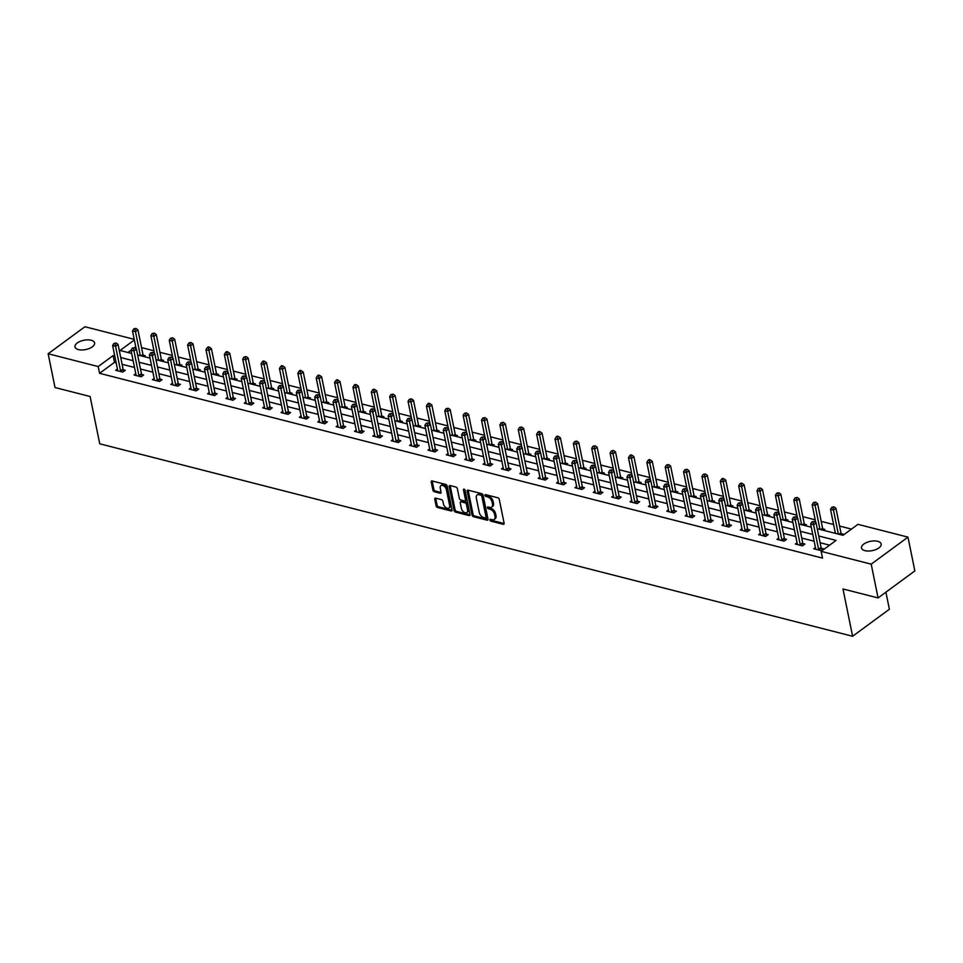 <?xml version="1.0" encoding="UTF-8"?>
<svg xmlns="http://www.w3.org/2000/svg" width="963" height="963" viewBox="0 0 963 963"><rect width="100%" height="100%" fill="white"/><g stroke="black" fill="none" stroke-linecap="round" stroke-linejoin="round"><path stroke-width="1.44" d="M489.962 520.02A1.071 0.662 -126.3 0 0 490.961 521.164L503.24 524.305A1.541 0.951 -126.3 0 0 504.118 523.27L499.267 499.4A1.541 0.951 -126.3 0 0 497.835 497.775L485.557 494.633A1.071 0.662 -126.3 0 0 485.942 496.487L487.531 496.896A4.911 3.021 -126.3 0 1 492.093 502.084L492.49 504.082A4.911 3.021 -126.3 0 1 491.708 507.092A4.911 3.021 -126.3 0 1 489.661 507.381L488.072 506.971A1.071 0.662 -126.3 0 0 488.446 508.825L490.035 509.234A4.911 3.021 -126.3 0 1 494.597 514.423L495.006 516.409A4.911 3.021 -126.3 0 1 494.212 519.43A4.911 3.021 -126.3 0 1 492.165 519.707L490.576 519.31A1.071 0.662 -126.3 0 0 489.962 520.02M490.986 519.406A1.071 0.662 -126.3 0 0 491.949 520.429L504.155 523.547M485.966 494.741A1.071 0.662 -126.3 0 0 486.929 495.764L488.518 496.162L487.531 496.896M488.47 507.068A1.071 0.662 -126.3 0 0 489.445 508.091L491.034 508.5L490.035 509.234M91.148 340.24A10.015 4.743 168.5 0 1 94.603 342.912A10.015 4.743 168.5 0 1 89.366 348.462A10.015 4.743 168.5 0 1 78.424 349.581A10.015 4.743 168.5 0 1 74.97 346.909A10.015 4.743 168.5 0 1 80.206 341.359A10.015 4.743 168.5 0 1 91.148 340.24M877.702 541.314A10.015 4.743 168.5 0 1 881.157 543.987A10.015 4.743 168.5 0 1 875.921 549.536A10.015 4.743 168.5 0 1 864.979 550.655A10.015 4.743 168.5 0 1 861.524 547.983A10.015 4.743 168.5 0 1 866.76 542.434A10.015 4.743 168.5 0 1 877.702 541.314M435.625 498.148A1.541 0.951 -126.3 0 0 434.746 499.183L436.107 505.876A1.541 0.951 -126.3 0 0 437.527 507.501L451.166 510.992A1.541 0.951 -126.3 0 0 452.056 509.957L447.193 486.086A1.541 0.951 -126.3 0 0 445.773 484.461L432.134 480.97A1.541 0.951 -126.3 0 0 431.243 482.006L432.893 490.095A1.541 0.951 -126.3 0 0 434.325 491.72L440.163 493.212A1.541 0.951 -126.3 0 0 441.042 492.177L440.223 488.169A4.105 2.528 -126.3 0 1 440.885 485.653A4.105 2.528 -126.3 0 1 444.051 486.134A4.105 2.528 -126.3 0 1 446.411 489.746L449.613 505.467A4.105 2.528 -126.3 0 1 448.951 507.983A4.105 2.528 -126.3 0 1 445.785 507.501A4.105 2.528 -126.3 0 1 443.425 503.89L442.896 501.266A1.541 0.951 -126.3 0 0 441.463 499.641L435.625 498.148M817.25 528.711L843.022 535.296L857.937 524.341L907.977 537.137L914.85 570.915L878.075 597.939L842.986 588.971L852.604 636.266L99.731 443.799L90.113 396.503L55.023 387.535L48.15 353.758L84.925 326.734L134.23 339.337M878.075 597.939L871.202 564.162L821.162 551.366L836.065 540.412L818.731 535.982M116.15 362.774L114.477 362.353L99.562 373.307L822.534 558.119L821.162 551.366M99.562 373.307L98.19 366.554L48.15 353.758M472.051 515.073A1.541 0.951 -126.3 0 0 473.471 516.698L487.109 520.176A1.541 0.951 -126.3 0 0 488 519.153L483.137 495.271A1.541 0.951 -126.3 0 0 481.717 493.646L468.078 490.167A1.541 0.951 -126.3 0 0 467.187 491.19L472.051 515.073L473.05 514.338A1.541 0.951 -126.3 0 0 474.47 515.963L488.036 519.43M469.137 515.578L455.499 512.099A1.541 0.951 -126.3 0 1 454.079 510.474L449.215 486.604A1.541 0.951 -126.3 0 1 450.106 485.569L455.944 487.061A1.541 0.951 -126.3 0 1 457.365 488.686L459.339 498.365A1.541 0.951 -126.3 0 0 460.759 499.99L464.635 500.977A1.541 0.951 -126.3 0 0 465.526 499.953L463.468 489.866A1.071 0.662 -126.3 0 1 465.093 490.275L470.028 514.555A1.541 0.951 -126.3 0 1 469.137 515.578L470.052 514.916M852.604 636.266L889.379 609.242L885.912 592.185M829.6 545.166L820.103 542.735M814.144 541.218L801.734 538.04M795.775 536.523L783.364 533.346M777.418 531.829L764.995 528.651M759.049 527.122L746.638 523.956M740.679 522.428L728.269 519.262M722.31 517.733L709.9 514.567M703.941 513.038L691.53 509.872M685.572 508.344L673.161 505.166M667.203 503.649L654.792 500.471M648.833 498.954L636.423 495.776M630.464 494.26L618.053 491.082M612.095 489.565L599.684 486.387M593.726 484.871L581.315 481.693M575.356 480.176L562.946 476.998M556.987 475.469L544.577 472.303M538.618 470.775L526.207 467.609M520.249 466.08L507.838 462.914M501.879 461.385L489.469 458.219M483.51 456.691L471.1 453.513M465.153 451.996L452.73 448.818M446.784 447.301L434.361 444.124M428.415 442.607L416.004 439.429M410.045 437.912L397.635 434.734M391.676 433.218L379.266 430.04M373.307 428.523L360.896 425.345M354.938 423.816L342.527 420.65M336.569 419.122L324.158 415.956M318.199 414.427L305.789 411.261M299.83 409.732L287.419 406.567M281.461 405.038L269.05 401.86M263.092 400.343L250.681 397.165M244.722 395.649L232.312 392.471M226.353 390.954L213.942 387.776M207.984 386.259L195.573 383.081M189.615 381.565L177.204 378.387M171.245 376.87L158.835 373.692M152.876 372.163L140.466 368.998M134.519 367.469L122.096 364.303M815.42 547.49L813.723 548.741L820.789 550.547L823.281 548.717L821.367 548.224M797.063 542.795L795.354 544.035L802.42 545.84L804.912 544.023L802.998 543.529M778.694 538.1L776.985 539.34L784.051 541.146L786.542 539.328L784.628 538.835M760.325 533.406L758.615 534.646L765.681 536.451L768.173 534.634L766.259 534.14M741.955 528.699L740.258 529.951L747.312 531.757L749.804 529.939L747.89 529.445M723.586 524.004L721.889 525.256L728.943 527.062L731.435 525.232L729.533 524.751M705.217 519.31L703.52 520.562L710.586 522.367L713.065 520.538L711.163 520.056M686.848 514.615L685.15 515.867L692.216 517.673L694.696 515.843L692.794 515.361M668.478 509.921L666.781 511.172L673.847 512.978L676.327 511.148L674.425 510.667M650.109 505.226L648.412 506.478L655.478 508.283L657.958 506.454L656.056 505.972M631.74 500.531L630.043 501.783L637.109 503.589L639.588 501.759L637.687 501.266M613.371 495.837L611.674 497.089L618.74 498.894L621.219 497.064L619.317 496.571M595.002 491.142L593.304 492.382L600.37 494.188L602.85 492.37L600.948 491.876M576.632 486.447L574.935 487.687L582.001 489.493L584.481 487.675L582.579 487.182M558.263 481.753L556.566 482.993L563.632 484.798L566.112 482.981L564.21 482.487M539.894 477.046L538.197 478.298L545.263 480.104L547.742 478.286L545.84 477.792M521.525 472.351L519.827 473.603L526.893 475.409L529.385 473.579L527.471 473.098M503.155 467.657L501.458 468.909L508.524 470.714L511.016 468.885L509.102 468.403M484.786 462.962L483.089 464.214L490.155 466.02L492.647 464.19L490.733 463.709M466.429 458.268L464.72 459.52L471.786 461.325L474.278 459.495L472.364 459.014M448.06 453.573L446.351 454.825L453.417 456.631L455.908 454.801L453.994 454.319M429.691 448.878L427.981 450.13L435.047 451.936L437.539 450.106L435.625 449.613M411.321 444.184L409.624 445.436L416.678 447.241L419.17 445.412L417.268 444.918M392.952 439.489L391.255 440.729L398.309 442.535L400.801 440.717L398.899 440.223M374.583 434.795L372.886 436.034L379.952 437.84L382.431 436.022L380.529 435.529M356.214 430.1L354.516 431.34L361.582 433.145L364.062 431.328L362.16 430.834M337.844 425.393L336.147 426.645L343.213 428.451L345.693 426.633L343.791 426.14M319.475 420.699L317.778 421.95L324.844 423.756L327.324 421.926L325.422 421.445M301.106 416.004L299.409 417.256L306.475 419.061L308.954 417.232L307.053 416.75M282.737 411.309L281.04 412.561L288.106 414.367L290.585 412.537L288.683 412.056M264.368 406.615L262.67 407.867L269.736 409.672L272.216 407.843L270.314 407.361M245.998 401.92L244.301 403.172L251.367 404.978L253.847 403.148L251.945 402.666M227.629 397.225L225.932 398.477L232.998 400.283L235.478 398.453L233.576 397.96M209.26 392.531L207.563 393.783L214.629 395.588L217.108 393.759L215.206 393.265M190.891 387.836L189.193 389.076L196.259 390.882L198.751 389.064L196.837 388.571M172.521 383.142L170.824 384.381L177.89 386.187L180.382 384.369L178.468 383.876M154.152 378.435L152.455 379.687L159.521 381.492L162.013 379.675L160.099 379.181M135.795 373.74L134.086 374.992L141.152 376.798L143.643 374.968L141.73 374.487M117.426 369.046L115.716 370.298L122.783 372.103L125.274 370.274L123.36 369.792M851.473 529.096L839.567 526.051M833.609 524.534L821.198 521.356M815.24 519.839L802.829 516.662M796.87 515.145L784.46 511.967M778.501 510.438L766.091 507.272M760.132 505.744L747.721 502.578M741.763 501.049L729.352 497.883M723.394 496.354L710.983 493.188M705.024 491.66L692.614 488.494M686.655 486.965L674.244 483.787M668.286 482.27L655.875 479.093M649.917 477.576L637.506 474.398M631.547 472.881L619.137 469.703M613.178 468.187L600.768 465.009M594.809 463.492L582.398 460.314M576.452 458.785L564.029 455.619M558.083 454.091L545.66 450.925M539.713 449.396L527.303 446.23M521.344 444.701L508.933 441.536M502.975 440.007L490.564 436.829M484.606 435.312L472.195 432.134M466.236 430.617L453.826 427.44M447.867 425.923L435.457 422.745M429.498 421.228L417.087 418.05M411.129 416.534L398.718 413.356M392.76 411.839L380.349 408.661M374.39 407.132L361.98 403.966M356.021 402.438L343.61 399.272M337.652 397.743L325.241 394.577M319.283 393.048L306.872 389.883M300.913 388.354L288.503 385.176M282.544 383.659L270.134 380.481M264.175 378.965L251.764 375.787M245.818 374.27L233.395 371.092M227.449 369.575L215.026 366.397M209.079 364.881L196.669 361.703M190.71 360.186L178.299 357.008M172.341 355.479L159.93 352.314M153.972 350.785L141.561 347.619M135.735 346.728L134.411 347.703M131.028 350.183L127.898 352.482M841.915 535.019L843.155 534.104L841.253 533.622M823.546 530.324L824.785 529.409L822.884 528.928M797.22 497.462L795.053 497.895L797.22 497.462L799.206 498.894L804.213 523.487A1.565 0.963 53.7 0 0 804.406 524.016L805.212 525.605L806.416 524.715L804.514 524.233M778.85 492.767L776.684 493.188L778.85 492.767L780.837 494.2L785.844 518.792A1.565 0.963 53.7 0 0 786.037 519.322L786.843 520.911L788.047 520.02L786.145 519.539M760.493 488.072L758.314 488.494L760.493 488.072L762.467 489.505L767.475 514.098A1.565 0.963 53.7 0 0 767.667 514.627L768.474 516.216L769.678 515.325L767.776 514.844M750.081 511.534L751.309 510.631L749.407 510.149M731.711 506.839L732.939 505.936L731.037 505.443M705.385 473.977L703.207 474.41L705.385 473.977L707.372 475.421L712.367 500.014A1.565 0.963 53.7 0 0 712.56 500.531L713.366 502.12L714.57 501.242L712.668 500.748M687.016 469.282L684.837 469.715L687.016 469.282L689.002 470.726L693.998 495.319A1.565 0.963 53.7 0 0 694.191 495.837L694.997 497.426L696.201 496.547L694.299 496.053M668.647 464.587L666.468 465.021L668.647 464.587L670.633 466.02L675.629 490.612A1.565 0.963 53.7 0 0 675.821 491.142L676.628 492.731L677.832 491.852L675.93 491.359M658.235 488.06L659.474 487.158L657.56 486.664M639.865 483.366L641.105 482.451L639.191 481.969M613.539 450.503L611.373 450.937L613.539 450.503L615.526 451.936L620.533 476.529A1.565 0.963 53.7 0 0 620.714 477.058L621.52 478.647L622.736 477.756L620.822 477.275M595.17 445.809L593.003 446.242L595.17 445.809L597.156 447.241L602.164 471.834A1.565 0.963 53.7 0 0 602.344 472.364L603.151 473.952L604.367 473.062L602.453 472.58M576.801 441.114L574.634 441.536L576.801 441.114L578.787 442.547L583.795 467.139A1.565 0.963 53.7 0 0 583.975 467.669L584.794 469.258L585.998 468.367L584.084 467.886M566.388 464.587L567.628 463.672L565.726 463.191M548.019 459.881L549.259 458.978L547.357 458.484M529.65 455.186L530.89 454.283L528.988 453.79M511.281 450.491L512.521 449.589L510.619 449.095M492.912 445.797L494.151 444.894L492.249 444.4M474.542 441.102L475.782 440.199L473.88 439.706M456.173 436.408L457.413 435.505L455.511 435.011M437.816 431.713L439.044 430.798L437.142 430.317M419.447 427.018L420.675 426.103L418.773 425.622M401.077 422.324L402.305 421.409L400.403 420.927M382.708 417.629L383.936 416.714L382.034 416.233M364.339 412.934L365.567 412.02L363.665 411.538M345.97 408.228L347.21 407.325L345.296 406.831M327.601 403.533L328.84 402.63L326.926 402.137M309.231 398.838L310.471 397.936L308.557 397.442M290.862 394.144L292.102 393.241L290.188 392.748M272.493 389.449L273.733 388.546L271.819 388.053M254.124 384.755L255.364 383.84L253.45 383.358M235.754 380.06L236.994 379.145L235.092 378.664M217.385 375.365L218.625 374.451L216.723 373.969M199.016 370.671L200.256 369.756L198.354 369.274M180.647 365.976L181.887 365.061L179.985 364.58M162.278 361.281L163.517 360.367L161.615 359.885M143.908 356.575L145.148 355.672L143.246 355.178M907.977 537.137L871.202 564.162M134.351 339.975L120.062 350.484L131.654 353.445M137.613 354.974L150.023 358.14M155.982 359.668L168.393 362.834M174.351 364.363L186.762 367.529M192.72 369.058L205.131 372.236M211.09 373.752L223.5 376.93M229.459 378.447L241.869 381.625M247.828 383.142L260.239 386.319M266.197 387.836L278.608 391.014M284.567 392.531L296.977 395.709M302.936 397.238L315.346 400.403M321.305 401.932L333.716 405.098M339.674 406.627L352.085 409.793M358.043 411.321L370.454 414.487M376.413 416.016L388.823 419.182M394.782 420.711L407.193 423.889M413.139 425.405L425.562 428.583M431.508 430.1L443.931 433.278M449.877 434.795L462.288 437.972M468.247 439.489L480.657 442.667M486.616 444.184L499.027 447.362M504.985 448.89L517.396 452.056M523.354 453.585L535.765 456.751M541.724 458.28L554.134 461.446M560.093 462.974L572.504 466.14M578.462 467.669L590.873 470.835M596.831 472.364L609.242 475.541M615.201 477.058L627.611 480.236M633.57 481.753L645.98 484.931M651.939 486.447L664.35 489.625M670.308 491.142L682.719 494.32M688.677 495.837L701.088 499.015M707.047 500.543L719.457 503.709M725.416 505.238L737.827 508.404M743.773 509.933L756.196 513.098M762.142 514.627L774.553 517.793M780.512 519.322L792.922 522.488M798.881 524.016L811.291 527.194M114.766 356.021L113.104 355.6L98.19 366.554M812.772 534.453L800.361 531.287M794.403 529.758L781.992 526.592M776.034 525.064L763.623 521.898M757.664 520.369L745.254 517.203M739.295 515.674L726.884 512.497M720.938 510.98L708.515 507.802M702.569 506.285L690.146 503.107M684.199 501.591L671.789 498.413M665.83 496.896L653.42 493.718M647.461 492.201L635.05 489.023M629.092 487.507L616.681 484.329M610.723 482.8L598.312 479.634M592.353 478.105L579.943 474.94M573.984 473.411L561.573 470.245M555.615 468.716L543.204 465.55M537.246 464.022L524.835 460.844M518.876 459.327L506.466 456.149M500.507 454.632L488.097 451.454M482.138 449.938L469.727 446.76M463.769 445.243L451.358 442.065M445.4 440.548L432.989 437.371M427.03 435.854L414.62 432.676M408.661 431.147L396.25 427.981M390.304 426.453L377.881 423.287M371.935 421.758L359.524 418.592M353.565 417.063L341.155 413.897M335.196 412.369L322.786 409.191M316.827 407.674L304.416 404.496M298.458 402.979L286.047 399.801M280.089 398.285L267.678 395.107M261.719 393.59L249.309 390.412M243.35 388.896L230.939 385.718M224.981 384.201L212.57 381.023M206.612 379.494L194.201 376.328M188.242 374.8L175.832 371.634M169.873 370.105L157.463 366.939M151.504 365.41L139.093 362.244M133.135 360.716L120.724 357.538M114.477 362.353L113.104 355.6M494.212 519.43L495.211 518.696A4.911 3.021 -126.3 0 0 495.993 515.687L495.006 516.409M491.034 508.5A4.911 3.021 -126.3 0 1 495.596 513.688L495.993 515.687M491.708 507.092L492.695 506.357A4.911 3.021 -126.3 0 0 493.489 503.348L492.49 504.082M488.518 496.162A4.911 3.021 -126.3 0 1 493.08 501.362L493.489 503.348M468.15 490.179A1.541 0.951 -126.3 0 0 468.187 490.468L473.05 514.338M485.46 517.998A1.071 0.662 -126.3 0 0 486.086 517.275L481.825 496.318A1.071 0.662 -126.3 0 0 480.826 495.187L479.153 494.753A4.911 3.021 -126.3 0 0 477.094 495.042A4.911 3.021 -126.3 0 0 476.312 498.052L479.225 512.376A4.911 3.021 -126.3 0 0 483.787 517.564L485.46 517.998M486.459 517.263A1.071 0.662 -126.3 0 0 487.073 516.541L486.086 517.275M477.094 495.042L478.093 494.308A4.911 3.021 -126.3 0 1 480.14 494.019L481.813 494.452A1.071 0.662 -126.3 0 1 482.812 495.584L487.073 516.541M470.064 514.832L456.498 511.365L455.499 512.099M450.178 485.593A1.541 0.951 -126.3 0 0 450.215 485.87L455.078 509.74A1.541 0.951 -126.3 0 0 456.498 511.365M465.273 500.892L466.273 500.158A1.541 0.951 -126.3 0 0 466.513 499.219L464.515 489.36M461.385 508.416A4.105 2.528 -126.3 0 0 463.745 512.027A4.105 2.528 -126.3 0 0 466.911 512.521A4.105 2.528 -126.3 0 0 467.573 509.993L466.441 504.456A1.541 0.951 -126.3 0 0 465.009 502.83L461.145 501.843A1.541 0.951 -126.3 0 0 460.254 502.879L461.385 508.416M466.911 512.521L467.898 511.786A4.105 2.528 -126.3 0 0 468.56 509.258L467.573 509.993M460.507 501.94L461.494 501.205A1.541 0.951 -126.3 0 1 462.132 501.121L466.008 502.108A1.541 0.951 -126.3 0 1 467.428 503.721L468.56 509.258M448.951 507.983L449.95 507.26A4.105 2.528 -126.3 0 0 450.6 504.732L449.613 505.467M440.885 485.653L441.885 484.919A4.105 2.528 -126.3 0 1 445.05 485.412A4.105 2.528 -126.3 0 1 447.41 489.023L450.6 504.732M432.206 480.994A1.541 0.951 -126.3 0 0 432.243 481.271L433.892 489.373A1.541 0.951 -126.3 0 0 435.312 490.986L441.078 492.466M435.709 498.172A1.541 0.951 -126.3 0 0 435.733 498.449L437.106 505.154A1.541 0.951 -126.3 0 0 438.526 506.779L452.092 510.246M841.951 534.995L841.144 533.406A1.565 0.963 53.7 0 1 840.952 532.876L835.944 508.283L833.464 510.113L830.515 509.355L835.403 533.346M838.34 534.104L832.971 507.585L833.958 506.851L831.791 507.284L832.971 507.585M830.515 509.355L831.791 507.284M833.958 506.851L835.944 508.283M818.586 549.307L821.078 547.49L816.07 522.897L813.579 524.715L818.586 549.307A1.565 0.963 -126.3 0 0 818.779 549.837L818.887 550.054M813.085 522.187L814.084 521.465L811.917 521.886L813.085 522.187L813.579 524.715L810.641 523.968L815.649 548.561A1.565 0.963 -126.3 0 1 815.661 549.042L815.637 549.223M821.078 547.49A1.565 0.963 -126.3 0 0 821.258 548.007L822.065 549.608M816.07 522.897L814.084 521.465M811.917 521.886L810.641 523.968M823.582 530.3L822.775 528.711A1.565 0.963 53.7 0 1 822.583 528.181L817.575 503.589L815.095 505.419L812.146 504.66L815.817 522.716M819.97 529.409L814.602 502.891L815.589 502.156L813.422 502.59L814.602 502.891M812.146 504.66L813.422 502.59M815.589 502.156L817.575 503.589M801.601 524.715L796.726 500.724L793.777 499.966L797.46 518.022M799.206 498.894L796.726 500.724L796.232 498.196M793.777 499.966L795.053 497.895M800.217 544.613L802.709 542.795L797.701 518.202L795.221 520.02L800.217 544.613A1.565 0.963 -126.3 0 0 800.409 545.142L800.518 545.359M794.716 517.492L795.715 516.758L793.548 517.191L794.716 517.492L795.221 520.02L792.272 519.274L797.28 543.866A1.565 0.963 -126.3 0 1 797.292 544.348L797.268 544.528M802.709 542.795A1.565 0.963 -126.3 0 0 802.889 543.313L803.696 544.902M797.701 518.202L795.715 516.758M793.548 517.191L792.272 519.274M781.848 539.918L784.339 538.1L779.332 513.508L776.852 515.325L781.848 539.918A1.565 0.963 -126.3 0 0 782.04 540.448L782.149 540.664M776.347 512.798L777.346 512.063L775.179 512.497L776.347 512.798L776.852 515.325L773.903 514.579L778.911 539.172A1.565 0.963 -126.3 0 1 778.923 539.653L778.898 539.834M784.339 538.1A1.565 0.963 -126.3 0 0 784.52 538.618L785.327 540.207M779.332 513.508L777.346 512.063M775.179 512.497L773.903 514.579M783.244 520.02L778.357 496.029L775.408 495.271L779.091 513.327M780.837 494.2L778.357 496.029L777.863 493.501M775.408 495.271L776.684 493.188M764.875 515.325L759.988 491.335L757.05 490.576L760.722 508.633M762.467 489.505L759.988 491.335L759.494 488.795M757.05 490.576L758.314 488.494M750.105 511.522L749.298 509.933A1.565 0.963 53.7 0 1 749.106 509.403L744.11 484.81L741.618 486.64L738.681 485.882L742.353 503.938M746.506 510.631L741.125 484.1L742.124 483.378L740.944 483.077L739.945 483.799L741.125 484.1M738.681 485.882L739.945 483.799M742.124 483.378L744.11 484.81M763.478 535.223L765.97 533.394L760.963 508.801L758.483 510.631L763.478 535.223A1.565 0.963 -126.3 0 0 763.671 535.753L763.779 535.97M757.989 508.103L758.976 507.369L756.81 507.802L757.989 508.103L758.483 510.631L755.534 509.884L760.541 534.477A1.565 0.963 -126.3 0 1 760.553 534.959L760.529 535.139M765.97 533.394A1.565 0.963 -126.3 0 0 766.151 533.923L766.957 535.512M760.963 508.801L758.976 507.369M756.81 507.802L755.534 509.884M745.109 530.529L747.601 528.699L742.593 504.106L740.114 505.936L745.109 530.529A1.565 0.963 -126.3 0 0 745.302 531.058L745.41 531.275M739.62 503.408L740.607 502.674L738.44 503.107L739.62 503.408L740.114 505.936L737.164 505.19L742.172 529.782A1.565 0.963 -126.3 0 1 742.184 530.264L742.16 530.444M747.601 528.699A1.565 0.963 -126.3 0 0 747.782 529.229L748.6 530.818M742.593 504.106L740.607 502.674M738.44 503.107L737.164 505.19M726.74 525.834L729.232 524.004L724.224 499.412L721.744 501.242L726.74 525.834A1.565 0.963 -126.3 0 0 726.933 526.364L727.041 526.58M721.251 498.714L722.238 497.979L720.071 498.413L721.251 498.714L721.744 501.242L718.795 500.483L723.803 525.076A1.565 0.963 -126.3 0 1 723.815 525.569L723.791 525.75M729.232 524.004A1.565 0.963 -126.3 0 0 729.412 524.534L730.231 526.123M724.224 499.412L722.238 497.979M720.071 498.413L718.795 500.483M708.371 521.139L710.863 519.31L705.855 494.717L703.375 496.547L708.371 521.139A1.565 0.963 -126.3 0 0 708.563 521.669L708.672 521.886M702.882 494.019L703.869 493.285L701.702 493.718L702.882 494.019L703.375 496.547L700.426 495.789L705.434 520.381A1.565 0.963 -126.3 0 1 705.446 520.863L705.422 521.043M710.863 519.31A1.565 0.963 -126.3 0 0 711.043 519.839L711.862 521.428M705.855 494.717L703.869 493.285M701.702 493.718L700.426 495.789M690.014 516.445L692.493 514.615L687.486 490.023L685.006 491.852L690.014 516.445A1.565 0.963 -126.3 0 0 690.194 516.975L690.302 517.179M684.512 489.324L685.5 488.59L683.333 489.023L684.512 489.324L685.006 491.852L682.057 491.094L687.064 515.687A1.565 0.963 -126.3 0 1 687.076 516.168L687.052 516.349M692.493 514.615A1.565 0.963 -126.3 0 0 692.686 515.145L693.492 516.734M687.486 490.023L685.5 488.59M683.333 489.023L682.057 491.094M671.644 511.75L674.124 509.921L669.116 485.328L666.637 487.158L671.644 511.75A1.565 0.963 -126.3 0 0 671.825 512.268L671.933 512.485M666.143 484.618L667.13 483.895L664.964 484.317L666.143 484.618L666.637 487.158L663.688 486.399L668.695 510.992A1.565 0.963 -126.3 0 1 668.707 511.473L668.683 511.654M674.124 509.921A1.565 0.963 -126.3 0 0 674.317 510.45L675.123 512.039M669.116 485.328L667.13 483.895M664.964 484.317L663.688 486.399M653.275 507.056L655.755 505.226L650.747 480.633L648.268 482.463L653.275 507.056A1.565 0.963 -126.3 0 0 653.456 507.573L653.564 507.79M647.774 479.923L648.761 479.201L646.594 479.622L647.774 479.923L648.268 482.463L645.318 481.705L650.326 506.297A1.565 0.963 -126.3 0 1 650.35 506.779L650.314 506.959M655.755 505.226A1.565 0.963 -126.3 0 0 655.947 505.756L656.754 507.345M650.747 480.633L648.761 479.201M646.594 479.622L645.318 481.705M634.906 502.361L637.386 500.531L632.378 475.939L629.898 477.768L634.906 502.361A1.565 0.963 -126.3 0 0 635.086 502.879L635.195 503.095M629.405 475.228L630.392 474.506L628.225 474.928L629.405 475.228L629.898 477.768L626.949 477.01L631.957 501.603A1.565 0.963 -126.3 0 1 631.981 502.084L631.945 502.265M637.386 500.531A1.565 0.963 -126.3 0 0 637.578 501.061L638.385 502.65M632.378 475.939L630.392 474.506M628.225 474.928L626.949 477.01M616.537 497.654L619.016 495.837L614.021 471.244L611.529 473.062L616.537 497.654A1.565 0.963 -126.3 0 0 616.717 498.184L616.826 498.401M611.036 470.534L612.035 469.812L609.856 470.233L611.036 470.534L611.529 473.062L608.592 472.315L613.587 496.908A1.565 0.963 -126.3 0 1 613.612 497.39L613.575 497.57M619.016 495.837A1.565 0.963 -126.3 0 0 619.209 496.354L620.016 497.955M614.021 471.244L612.035 469.812M609.856 470.233L608.592 472.315M598.167 492.96L600.647 491.142L595.652 466.549L593.16 468.367L598.167 492.96A1.565 0.963 -126.3 0 0 598.348 493.489L598.468 493.706M592.666 465.839L593.665 465.105L591.487 465.538L592.666 465.839L593.16 468.367L590.223 467.621L595.218 492.213A1.565 0.963 -126.3 0 1 595.242 492.695L595.206 492.875M600.647 491.142A1.565 0.963 -126.3 0 0 600.84 491.66L601.646 493.249M595.652 466.549L593.665 465.105M591.487 465.538L590.223 467.621M579.798 488.265L582.278 486.447L577.282 461.855L574.791 463.672L579.798 488.265A1.565 0.963 -126.3 0 0 579.979 488.795L580.099 489.011M574.297 461.145L575.296 460.41L573.117 460.844L574.297 461.145L574.791 463.672L571.853 462.926L576.849 487.519A1.565 0.963 -126.3 0 1 576.873 488L576.837 488.181M582.278 486.447A1.565 0.963 -126.3 0 0 582.471 486.965L583.277 488.554M577.282 461.855L575.296 460.41M573.117 460.844L571.853 462.926M561.429 483.57L563.909 481.741L558.913 457.148L556.421 458.978L561.429 483.57A1.565 0.963 -126.3 0 0 561.622 484.1L561.73 484.317M555.928 456.45L556.927 455.716L554.748 456.149L555.928 456.45L556.421 458.978L553.484 458.232L558.48 482.824A1.565 0.963 -126.3 0 1 558.504 483.306L558.468 483.486M563.909 481.741A1.565 0.963 -126.3 0 0 564.101 482.27L564.908 483.859M558.913 457.148L556.927 455.716M554.748 456.149L553.484 458.232M543.06 478.876L545.539 477.046L540.544 452.454L538.052 454.283L543.06 478.876A1.565 0.963 -126.3 0 0 543.252 479.405L543.361 479.622M537.559 451.755L538.558 451.021L536.379 451.454L537.559 451.755L538.052 454.283L535.115 453.537L540.111 478.13A1.565 0.963 -126.3 0 1 540.135 478.611L540.099 478.792M545.539 477.046A1.565 0.963 -126.3 0 0 545.732 477.576L546.539 479.165M540.544 452.454L538.558 451.021M536.379 451.454L535.115 453.537M524.691 474.181L527.17 472.351L522.175 447.759L519.683 449.589L524.691 474.181A1.565 0.963 -126.3 0 0 524.883 474.711L524.991 474.928M519.189 447.061L520.189 446.326L518.01 446.76L519.189 447.061L519.683 449.589L516.746 448.83L521.741 473.423A1.565 0.963 -126.3 0 1 521.765 473.916L521.741 474.097M527.17 472.351A1.565 0.963 -126.3 0 0 527.363 472.881L528.169 474.47M522.175 447.759L520.189 446.326M518.01 446.76L516.746 448.83M506.321 469.487L508.813 467.657L503.805 443.064L501.314 444.894L506.321 469.487A1.565 0.963 -126.3 0 0 506.514 470.016L506.622 470.233M500.82 442.366L501.819 441.632L499.641 442.065L500.82 442.366L501.314 444.894L498.377 444.136L503.384 468.728A1.565 0.963 -126.3 0 1 503.396 469.21L503.372 469.39M508.813 467.657A1.565 0.963 -126.3 0 0 508.994 468.187L509.8 469.775M503.805 443.064L501.819 441.632M499.641 442.065L498.377 444.136M487.952 464.792L490.444 462.962L485.436 438.37L482.945 440.199L487.952 464.792A1.565 0.963 -126.3 0 0 488.145 465.31L488.253 465.526M482.451 437.671L483.45 436.937L481.283 437.371L482.451 437.671L482.945 440.199L480.007 439.441L485.015 464.034A1.565 0.963 -126.3 0 1 485.027 464.515L485.003 464.696M490.444 462.962A1.565 0.963 -126.3 0 0 490.624 463.492L491.431 465.081M485.436 438.37L483.45 436.937M481.283 437.371L480.007 439.441M469.583 460.097L472.075 458.268L467.067 433.675L464.587 435.505L469.583 460.097A1.565 0.963 -126.3 0 0 469.775 460.615L469.884 460.832M464.082 432.965L465.081 432.243L462.914 432.664L464.082 432.965L464.587 435.505L461.638 434.746L466.646 459.339A1.565 0.963 -126.3 0 1 466.658 459.82L466.634 460.001M472.075 458.268A1.565 0.963 -126.3 0 0 472.255 458.797L473.062 460.386M467.067 433.675L465.081 432.243M462.914 432.664L461.638 434.746M451.214 455.403L453.705 453.573L448.698 428.98L446.218 430.81L451.214 455.403A1.565 0.963 -126.3 0 0 451.406 455.92L451.515 456.137M445.713 428.27L446.712 427.548L444.545 427.969L445.713 428.27L446.218 430.81L443.269 430.052L448.276 454.644A1.565 0.963 -126.3 0 1 448.289 455.126L448.264 455.306M453.705 453.573A1.565 0.963 -126.3 0 0 453.886 454.103L454.692 455.692M448.698 428.98L446.712 427.548M444.545 427.969L443.269 430.052M432.844 450.708L435.336 448.878L430.329 424.286L427.849 426.103L432.844 450.708A1.565 0.963 -126.3 0 0 433.037 451.226L433.145 451.442M427.355 423.576L428.342 422.853L426.176 423.275L427.355 423.576L427.849 426.103L424.9 425.357L429.907 449.95A1.565 0.963 -126.3 0 1 429.919 450.431L429.895 450.612M435.336 448.878A1.565 0.963 -126.3 0 0 435.517 449.408L436.335 450.997M430.329 424.286L428.342 422.853M426.176 423.275L424.9 425.357M731.736 506.827L730.929 505.226A1.565 0.963 53.7 0 1 730.736 504.708L725.741 480.116L723.249 481.933L720.312 481.187L723.983 499.243M728.136 505.924L722.756 479.405L723.755 478.683L722.575 478.382L721.576 479.105L722.756 479.405M720.312 481.187L721.576 479.105M723.755 478.683L725.741 480.116M709.767 501.229L704.88 477.239L701.943 476.492L705.614 494.537M707.372 475.421L704.88 477.239L704.386 474.711M701.943 476.492L703.207 474.41M691.398 496.535L686.511 472.544L683.574 471.798L687.245 489.842M689.002 470.726L686.511 472.544L686.017 470.016M683.574 471.798L684.837 469.715M673.029 491.84L668.141 467.849L665.204 467.103L668.876 485.147M670.633 466.02L668.141 467.849L667.648 465.322M665.204 467.103L666.468 465.021M658.259 488.036L657.452 486.447A1.565 0.963 53.7 0 1 657.26 485.918L652.264 461.325L649.772 463.155L646.835 462.409L650.507 480.453M654.659 487.146L649.279 460.627L650.278 459.893L649.098 459.592L648.099 460.326L649.279 460.627M646.835 462.409L648.099 460.326M650.278 459.893L652.264 461.325M639.889 483.342L639.083 481.753A1.565 0.963 53.7 0 1 638.902 481.223L633.895 456.631L631.403 458.46L628.466 457.702L632.137 475.758M636.29 482.451L630.909 455.932L631.909 455.198L630.729 454.897L629.742 455.631L630.909 455.932M628.466 457.702L629.742 455.631M631.909 455.198L633.895 456.631M617.921 477.756L613.046 453.766L610.097 453.007L613.768 471.063M615.526 451.936L613.046 453.766L612.54 451.238M610.097 453.007L611.373 450.937M599.552 473.062L594.677 449.071L591.727 448.313L595.399 466.369M597.156 447.241L594.677 449.071L594.171 446.543M591.727 448.313L593.003 446.242M581.183 468.367L576.307 444.376L573.358 443.618L577.03 461.674M578.787 442.547L576.307 444.376L575.814 441.836M573.358 443.618L574.634 441.536M566.425 464.563L565.606 462.974A1.565 0.963 53.7 0 1 565.425 462.445L560.418 437.852L557.938 439.682L554.989 438.923L558.66 456.98M562.813 463.672L557.445 437.142L558.432 436.42L557.252 436.119L556.265 436.841L557.445 437.142M554.989 438.923L556.265 436.841M558.432 436.42L560.418 437.852M548.055 459.869L547.237 458.28A1.565 0.963 53.7 0 1 547.056 457.75L542.049 433.157L539.569 434.975L536.62 434.229L540.291 452.285M544.444 458.978L539.075 432.447L540.062 431.725L538.883 431.424L537.896 432.146L539.075 432.447M536.62 434.229L537.896 432.146M540.062 431.725L542.049 433.157M529.686 455.174L528.868 453.573A1.565 0.963 53.7 0 1 528.687 453.055L523.679 428.463L521.2 430.28L518.25 429.534L521.922 447.59M526.075 454.271L520.706 427.753L521.693 427.03L519.526 427.452L520.706 427.753M518.25 429.534L519.526 427.452M521.693 427.03L523.679 428.463M511.317 450.467L510.51 448.878A1.565 0.963 53.7 0 1 510.318 448.361L505.31 423.768L502.83 425.586L499.881 424.839L503.553 442.884M507.706 449.577L502.337 423.058L503.324 422.324L501.157 422.757L502.337 423.058M499.881 424.839L501.157 422.757M503.324 422.324L505.31 423.768M492.948 445.773L492.141 444.184A1.565 0.963 53.7 0 1 491.949 443.666L486.941 419.074L484.461 420.891L481.512 420.145L485.183 438.189M489.336 444.882L483.968 418.363L484.955 417.629L482.788 418.062L483.968 418.363M481.512 420.145L482.788 418.062M484.955 417.629L486.941 419.074M474.578 441.078L473.772 439.489A1.565 0.963 53.7 0 1 473.579 438.959L468.572 414.367L466.092 416.197L463.143 415.45L466.826 433.494M470.967 440.187L465.598 413.669L466.586 412.934L464.419 413.368L465.598 413.669M463.143 415.45L464.419 413.368M466.586 412.934L468.572 414.367M456.209 436.383L455.403 434.795A1.565 0.963 53.7 0 1 455.21 434.265L450.203 409.672L447.723 411.502L444.786 410.756L448.457 428.8M452.61 435.493L447.229 408.974L448.216 408.24L446.05 408.673L447.229 408.974M444.786 410.756L446.05 408.673M448.216 408.24L450.203 409.672M437.84 431.689L437.033 430.1A1.565 0.963 53.7 0 1 436.841 429.57L431.845 404.978L429.354 406.807L426.416 406.049L430.088 424.105M434.241 430.798L428.86 404.279L429.859 403.545L428.679 403.244L427.68 403.979L428.86 404.279M426.416 406.049L427.68 403.979M429.859 403.545L431.845 404.978M419.471 426.994L418.664 425.405A1.565 0.963 53.7 0 1 418.472 424.876L413.476 400.283L410.984 402.113L408.047 401.354L411.719 419.411M415.872 426.103L410.491 399.585L411.49 398.851L409.311 399.284L410.491 399.585M408.047 401.354L409.311 399.284M411.49 398.851L413.476 400.283M401.102 422.3L400.295 420.711A1.565 0.963 53.7 0 1 400.102 420.181L395.107 395.588L392.615 397.418L389.678 396.66L393.349 414.716M397.502 421.409L392.122 394.89L393.121 394.156L390.942 394.589L392.122 394.89M389.678 396.66L390.942 394.589M393.121 394.156L395.107 395.588M382.732 417.605L381.926 416.016A1.565 0.963 53.7 0 1 381.733 415.486L376.738 390.894L374.246 392.723L371.309 391.965L374.98 410.021M379.133 416.714L373.752 390.184L374.751 389.461L373.572 389.16L372.573 389.883L373.752 390.184M371.309 391.965L372.573 389.883M374.751 389.461L376.738 390.894M364.363 412.91L363.557 411.321A1.565 0.963 53.7 0 1 363.364 410.792L358.368 386.199L355.877 388.029L352.94 387.27L356.611 405.327M360.764 412.02L355.383 385.489L356.382 384.767L355.203 384.466L354.203 385.188L355.383 385.489M352.94 387.27L354.203 385.188M356.382 384.767L358.368 386.199M345.994 408.216L345.187 406.627A1.565 0.963 53.7 0 1 344.995 406.097L339.999 381.504L337.507 383.322L334.57 382.576L338.242 400.632M342.395 407.325L337.014 380.794L338.013 380.072L336.833 379.771L335.834 380.493L337.014 380.794M334.57 382.576L335.834 380.493M338.013 380.072L339.999 381.504M327.625 403.521L326.818 401.92A1.565 0.963 53.7 0 1 326.638 401.402L321.63 376.81L319.138 378.628L316.201 377.881L319.872 395.937M324.025 402.618L318.645 376.1L319.644 375.377L318.464 375.076L317.477 375.799L318.645 376.1M316.201 377.881L317.477 375.799M319.644 375.377L321.63 376.81M309.255 398.814L308.449 397.225A1.565 0.963 53.7 0 1 308.268 396.708L303.261 372.115L300.781 373.933L297.832 373.187L301.503 391.231M305.656 397.924L300.275 371.405L301.275 370.671L300.095 370.37L299.108 371.104L300.275 371.405M297.832 373.187L299.108 371.104M301.275 370.671L303.261 372.115M290.886 394.12L290.08 392.531A1.565 0.963 53.7 0 1 289.899 392.013L284.892 367.421L282.412 369.238L279.463 368.492L283.134 386.536M287.287 393.229L281.906 366.71L282.905 365.976L281.726 365.675L280.739 366.409L281.906 366.71M279.463 368.492L280.739 366.409M282.905 365.976L284.892 367.421M272.517 389.425L271.71 387.836A1.565 0.963 53.7 0 1 271.53 387.307L266.522 362.714L264.043 364.544L261.093 363.797L264.765 381.842M268.918 388.534L263.537 362.016L264.536 361.281L263.356 360.981L262.369 361.715L263.537 362.016M261.093 363.797L262.369 361.715M264.536 361.281L266.522 362.714M254.16 384.731L253.341 383.142A1.565 0.963 53.7 0 1 253.161 382.612L248.153 358.019L245.673 359.849L242.724 359.103L246.396 377.147M250.549 383.84L245.18 357.321L246.167 356.587L244 357.02L245.18 357.321M242.724 359.103L244 357.02M246.167 356.587L248.153 358.019M235.791 380.036L234.972 378.447A1.565 0.963 53.7 0 1 234.791 377.917L229.784 353.325L227.304 355.154L224.355 354.396L228.026 372.452M232.179 379.145L226.811 352.627L227.798 351.892L226.618 351.591L225.631 352.326L226.811 352.627M224.355 354.396L225.631 352.326M227.798 351.892L229.784 353.325M217.421 375.341L216.603 373.752A1.565 0.963 53.7 0 1 216.422 373.223L211.415 348.63L208.935 350.46L205.986 349.701L209.657 367.758M213.81 374.451L208.441 347.932L209.428 347.198L208.249 346.897L207.262 347.631L208.441 347.932M205.986 349.701L207.262 347.631M209.428 347.198L211.415 348.63M199.052 370.647L198.246 369.058A1.565 0.963 53.7 0 1 198.053 368.528L193.045 343.935L190.566 345.765L187.616 345.007L191.288 363.063M195.441 369.756L190.072 343.237L191.059 342.503L188.892 342.936L190.072 343.237M187.616 345.007L188.892 342.936M191.059 342.503L193.045 343.935M180.683 365.952L179.876 364.363A1.565 0.963 53.7 0 1 179.684 363.833L174.676 339.241L172.196 341.071L169.247 340.312L172.919 358.368M177.072 365.061L171.703 338.531L172.69 337.808L170.523 338.23L171.703 338.531M169.247 340.312L170.523 338.23M172.69 337.808L174.676 339.241M162.314 361.257L161.507 359.668A1.565 0.963 53.7 0 1 161.315 359.139L156.307 334.546L153.827 336.376L150.878 335.618L154.562 353.674M158.702 360.367L153.334 333.836L154.321 333.114L152.154 333.535L153.334 333.836M150.878 335.618L152.154 333.535M154.321 333.114L156.307 334.546M414.475 446.001L416.967 444.184L411.959 419.591L409.48 421.409L414.475 446.001A1.565 0.963 -126.3 0 0 414.668 446.531L414.776 446.748M408.986 418.881L409.973 418.159L407.806 418.58L408.986 418.881L409.48 421.409L406.53 420.662L411.538 445.255A1.565 0.963 -126.3 0 1 411.55 445.737L411.526 445.917M416.967 444.184A1.565 0.963 -126.3 0 0 417.148 444.701L417.966 446.302M411.959 419.591L409.973 418.159M407.806 418.58L406.53 420.662M396.106 441.307L398.598 439.489L393.59 414.897L391.11 416.714L396.106 441.307A1.565 0.963 -126.3 0 0 396.299 441.836L396.407 442.053M390.617 414.186L391.604 413.452L389.437 413.885L390.617 414.186L391.11 416.714L388.161 415.968L393.169 440.56A1.565 0.963 -126.3 0 1 393.181 441.042L393.157 441.223M398.598 439.489A1.565 0.963 -126.3 0 0 398.778 440.007L399.597 441.596M393.59 414.897L391.604 413.452M389.437 413.885L388.161 415.968M377.737 436.612L380.229 434.795L375.221 410.202L372.741 412.02L377.737 436.612A1.565 0.963 -126.3 0 0 377.929 437.142L378.038 437.358M372.248 409.492L373.235 408.757L371.068 409.191L372.248 409.492L372.741 412.02L369.792 411.273L374.8 435.866A1.565 0.963 -126.3 0 1 374.812 436.347L374.788 436.528M380.229 434.795A1.565 0.963 -126.3 0 0 380.421 435.312L381.228 436.901M375.221 410.202L373.235 408.757M371.068 409.191L369.792 411.273M359.38 431.918L361.859 430.088L356.852 405.495L354.372 407.325L359.38 431.918A1.565 0.963 -126.3 0 0 359.56 432.447L359.668 432.664M353.878 404.797L354.866 404.063L352.699 404.496L353.878 404.797L354.372 407.325L351.423 406.579L356.43 431.171A1.565 0.963 -126.3 0 1 356.442 431.653L356.418 431.833M361.859 430.088A1.565 0.963 -126.3 0 0 362.052 430.617L362.858 432.206M356.852 405.495L354.866 404.063M352.699 404.496L351.423 406.579M341.01 427.223L343.49 425.393L338.482 400.801L336.003 402.63L341.01 427.223A1.565 0.963 -126.3 0 0 341.191 427.753L341.299 427.969M335.509 400.102L336.496 399.368L334.33 399.801L335.509 400.102L336.003 402.63L333.054 401.884L338.061 426.477A1.565 0.963 -126.3 0 1 338.085 426.958L338.049 427.139M343.49 425.393A1.565 0.963 -126.3 0 0 343.683 425.923L344.489 427.512M338.482 400.801L336.496 399.368M334.33 399.801L333.054 401.884M322.641 422.528L325.121 420.699L320.113 396.106L317.634 397.936L322.641 422.528A1.565 0.963 -126.3 0 0 322.822 423.058L322.93 423.275M317.14 395.408L318.127 394.674L315.96 395.107L317.14 395.408L317.634 397.936L314.684 397.177L319.692 421.77A1.565 0.963 -126.3 0 1 319.716 422.263L319.68 422.444M325.121 420.699A1.565 0.963 -126.3 0 0 325.313 421.228L326.12 422.817M320.113 396.106L318.127 394.674M315.96 395.107L314.684 397.177M304.272 417.834L306.752 416.004L301.744 391.411L299.264 393.241L304.272 417.834A1.565 0.963 -126.3 0 0 304.452 418.363L304.561 418.58M298.771 390.713L299.77 389.979L297.591 390.412L298.771 390.713L299.264 393.241L296.327 392.483L301.323 417.075A1.565 0.963 -126.3 0 1 301.347 417.557L301.311 417.737M306.752 416.004A1.565 0.963 -126.3 0 0 306.944 416.534L307.751 418.123M301.744 391.411L299.77 389.979M297.591 390.412L296.327 392.483M285.903 413.139L288.382 411.309L283.387 386.717L280.895 388.546L285.903 413.139A1.565 0.963 -126.3 0 0 286.083 413.657L286.192 413.873M280.402 386.019L281.401 385.284L279.222 385.718L280.402 386.019L280.895 388.546L277.958 387.788L282.953 412.381A1.565 0.963 -126.3 0 1 282.978 412.862L282.941 413.043M288.382 411.309A1.565 0.963 -126.3 0 0 288.575 411.839L289.382 413.428M283.387 386.717L281.401 385.284M279.222 385.718L277.958 387.788M267.533 408.444L270.013 406.615L265.018 382.022L262.526 383.852L267.533 408.444A1.565 0.963 -126.3 0 0 267.714 408.962L267.834 409.179M262.032 381.312L263.031 380.59L260.853 381.011L262.032 381.312L262.526 383.852L259.589 383.093L264.584 407.686A1.565 0.963 -126.3 0 1 264.608 408.168L264.572 408.348M270.013 406.615A1.565 0.963 -126.3 0 0 270.206 407.144L271.012 408.733M265.018 382.022L263.031 380.59M260.853 381.011L259.589 383.093M249.164 403.75L251.644 401.92L246.648 377.327L244.157 379.157L249.164 403.75A1.565 0.963 -126.3 0 0 249.345 404.267L249.465 404.484M243.663 376.617L244.662 375.895L242.483 376.316L243.663 376.617L244.157 379.157L241.219 378.399L246.215 402.991A1.565 0.963 -126.3 0 1 246.239 403.473L246.203 403.653M251.644 401.92A1.565 0.963 -126.3 0 0 251.837 402.45L252.643 404.039M246.648 377.327L244.662 375.895M242.483 376.316L241.219 378.399M230.795 399.043L233.275 397.225L228.279 372.633L225.787 374.451L230.795 399.043A1.565 0.963 -126.3 0 0 230.988 399.573L231.096 399.789M225.294 371.923L226.293 371.2L224.114 371.622L225.294 371.923L225.787 374.451L222.85 373.704L227.846 398.297A1.565 0.963 -126.3 0 1 227.87 398.778L227.834 398.959M233.275 397.225A1.565 0.963 -126.3 0 0 233.467 397.755L234.274 399.344M228.279 372.633L226.293 371.2M224.114 371.622L222.85 373.704M212.426 394.349L214.905 392.531L209.91 367.938L207.418 369.756L212.426 394.349A1.565 0.963 -126.3 0 0 212.618 394.878L212.727 395.095M206.925 367.228L207.924 366.506L205.745 366.927L206.925 367.228L207.418 369.756L204.481 369.01L209.477 393.602A1.565 0.963 -126.3 0 1 209.501 394.084L209.465 394.264M214.905 392.531A1.565 0.963 -126.3 0 0 215.098 393.048L215.905 394.649M209.91 367.938L207.924 366.506M205.745 366.927L204.481 369.01M194.057 389.654L196.536 387.836L191.541 363.244L189.049 365.061L194.057 389.654A1.565 0.963 -126.3 0 0 194.249 390.184L194.357 390.4M188.555 362.533L189.555 361.799L187.376 362.232L188.555 362.533L189.049 365.061L186.112 364.315L191.119 388.908A1.565 0.963 -126.3 0 1 191.131 389.389L191.107 389.57M196.536 387.836A1.565 0.963 -126.3 0 0 196.729 388.354L197.535 389.943M191.541 363.244L189.555 361.799M187.376 362.232L186.112 364.315M175.687 384.959L178.179 383.142L173.171 358.549L170.68 360.367L175.687 384.959A1.565 0.963 -126.3 0 0 175.88 385.489L175.988 385.706M170.186 357.839L171.185 357.104L169.019 357.538L170.186 357.839L170.68 360.367L167.743 359.62L172.75 384.213A1.565 0.963 -126.3 0 1 172.762 384.694L172.738 384.875M178.179 383.142A1.565 0.963 -126.3 0 0 178.36 383.659L179.166 385.248M173.171 358.549L171.185 357.104M169.019 357.538L167.743 359.62M157.318 380.265L159.81 378.435L154.802 353.842L152.323 355.672L157.318 380.265A1.565 0.963 -126.3 0 0 157.511 380.794L157.619 381.011M151.817 353.144L152.816 352.41L150.649 352.843L151.817 353.144L152.323 355.672L149.373 354.926L154.381 379.518A1.565 0.963 -126.3 0 1 154.393 380L154.369 380.18M159.81 378.435A1.565 0.963 -126.3 0 0 159.99 378.965L160.797 380.554M154.802 353.842L152.816 352.41M150.649 352.843L149.373 354.926M138.949 375.57L141.441 373.74L136.433 349.148L133.953 350.977L138.949 375.57A1.565 0.963 -126.3 0 0 139.141 376.1L139.25 376.316M133.448 348.45L134.447 347.715L132.28 348.149L133.448 348.45L133.953 350.977L131.004 350.231L136.012 374.824A1.565 0.963 -126.3 0 1 136.024 375.305L136 375.486M141.441 373.74A1.565 0.963 -126.3 0 0 141.621 374.27L142.428 375.859M136.433 349.148L134.447 347.715M132.28 348.149L131.004 350.231M143.944 356.563L143.138 354.974A1.565 0.963 53.7 0 1 142.945 354.444L137.938 329.852L135.458 331.669L132.509 330.923L136.192 348.979M140.333 355.672L134.964 329.141L135.952 328.419L133.785 328.84L134.964 329.141M132.509 330.923L133.785 328.84M135.952 328.419L137.938 329.852M120.58 370.875L123.071 369.046L118.064 344.453L115.584 346.283L120.58 370.875A1.565 0.963 -126.3 0 0 120.772 371.405L120.881 371.622M115.091 343.755L116.078 343.021L113.911 343.454L115.091 343.755L115.584 346.283L112.635 345.524L117.642 370.117A1.565 0.963 -126.3 0 1 117.655 370.611L117.63 370.791M123.071 369.046A1.565 0.963 -126.3 0 0 123.252 369.575L124.058 371.164M118.064 344.453L116.078 343.021M113.911 343.454L112.635 345.524M491.949 520.429L490.961 521.164M486.929 495.764L485.942 496.487M489.445 508.091L488.446 508.825M495.596 513.688L494.597 514.423M493.08 501.362L492.093 502.084M504.155 523.631L503.24 524.305M468.187 490.468L467.187 491.19M488.024 519.502L487.109 520.176M474.47 515.963L473.471 516.698M482.812 495.584L481.825 496.318M481.813 494.452L480.826 495.187M480.14 494.019L479.153 494.753M455.078 509.74L454.079 510.474M450.215 485.87L449.215 486.604M466.513 499.219L465.526 499.953M464.322 489.24L463.468 489.866M467.428 503.721L466.441 504.456M466.008 502.108L465.009 502.83M462.132 501.121L461.145 501.843M447.41 489.023L446.411 489.746M441.078 492.538L440.163 493.212M435.312 490.986L434.325 491.72M433.892 489.373L432.893 490.095M432.243 481.271L431.243 482.006M452.08 510.318L451.166 510.992M438.526 506.779L437.527 507.501M437.106 505.154L436.107 505.876M435.733 498.449L434.746 499.183M841.144 533.406L839.712 534.453M840.952 532.876L839.038 534.284M818.779 549.837L821.258 548.007M822.775 528.711L821.343 529.758M822.583 528.181L820.669 529.59M804.406 524.016L802.973 525.064M804.213 523.487L802.299 524.895M800.409 545.142L802.889 543.313M782.04 540.448L784.52 538.618M786.037 519.322L784.604 520.369M785.844 518.792L783.942 520.201M767.667 514.627L766.235 515.674M767.475 514.098L765.573 515.494M749.298 509.933L747.866 510.98M749.106 509.403L747.204 510.799M763.671 535.753L766.151 533.923M745.302 531.058L747.782 529.229M726.933 526.364L729.412 524.534M708.563 521.669L711.043 519.839M690.194 516.975L692.686 515.145M671.825 512.268L674.317 510.45M653.456 507.573L655.947 505.756M635.086 502.879L637.578 501.061M616.717 498.184L619.209 496.354M598.348 493.489L600.84 491.66M579.979 488.795L582.471 486.965M561.622 484.1L564.101 482.27M543.252 479.405L545.732 477.576M524.883 474.711L527.363 472.881M506.514 470.016L508.994 468.187M488.145 465.31L490.624 463.492M469.775 460.615L472.255 458.797M451.406 455.92L453.886 454.103M433.037 451.226L435.517 449.408M730.929 505.226L729.497 506.285M730.736 504.708L728.835 506.105M712.56 500.531L711.127 501.579M712.367 500.014L710.465 501.41M694.191 495.837L692.77 496.884M693.998 495.319L692.096 496.715M675.821 491.142L674.401 492.189M675.629 490.612L673.727 492.021M657.452 486.447L656.032 487.495M657.26 485.918L655.358 487.326M639.083 481.753L637.662 482.8M638.902 481.223L636.988 482.632M620.714 477.058L619.293 478.105M620.533 476.529L618.619 477.937M602.344 472.364L600.924 473.411M602.164 471.834L600.25 473.242M583.975 467.669L582.555 468.716M583.795 467.139L581.881 468.548M565.606 462.974L564.186 464.022M565.425 462.445L563.511 463.841M547.237 458.28L545.816 459.327M547.056 457.75L545.142 459.146M528.868 453.573L527.447 454.632M528.687 453.055L526.773 454.452M510.51 448.878L509.078 449.926M510.318 448.361L508.404 449.757M492.141 444.184L490.709 445.231M491.949 443.666L490.035 445.062M473.772 439.489L472.339 440.536M473.579 438.959L471.665 440.368M455.403 434.795L453.97 435.842M455.21 434.265L453.308 435.673M437.033 430.1L435.601 431.147M436.841 429.57L434.939 430.979M418.664 425.405L417.232 426.453M418.472 424.876L416.57 426.284M400.295 420.711L398.863 421.758M400.102 420.181L398.201 421.589M381.926 416.016L380.493 417.063M381.733 415.486L379.831 416.895M363.557 411.321L362.136 412.369M363.364 410.792L361.462 412.188M345.187 406.627L343.767 407.674M344.995 406.097L343.093 407.493M326.818 401.92L325.398 402.967M326.638 401.402L324.724 402.799M308.449 397.225L307.028 398.273M308.268 396.708L306.354 398.104M290.08 392.531L288.659 393.578M289.899 392.013L287.985 393.41M271.71 387.836L270.29 388.883M271.53 387.307L269.616 388.715M253.341 383.142L251.921 384.189M253.161 382.612L251.247 384.02M234.972 378.447L233.552 379.494M234.791 377.917L232.877 379.326M216.603 373.752L215.182 374.8M216.422 373.223L214.508 374.631M198.246 369.058L196.813 370.105M198.053 368.528L196.139 369.936M179.876 364.363L178.444 365.41M179.684 363.833L177.77 365.242M161.507 359.668L160.075 360.716M161.315 359.139L159.401 360.535M414.668 446.531L417.148 444.701M396.299 441.836L398.778 440.007M377.929 437.142L380.421 435.312M359.56 432.447L362.052 430.617M341.191 427.753L343.683 425.923M322.822 423.058L325.313 421.228M304.452 418.363L306.944 416.534M286.083 413.657L288.575 411.839M267.714 408.962L270.206 407.144M249.345 404.267L251.837 402.45M230.988 399.573L233.467 397.755M212.618 394.878L215.098 393.048M194.249 390.184L196.729 388.354M175.88 385.489L178.36 383.659M157.511 380.794L159.99 378.965M139.141 376.1L141.621 374.27M143.138 354.974L141.705 356.021M142.945 354.444L141.043 355.841M120.772 371.405L123.252 369.575M486.905 517.203L485.918 517.938"/></g></svg>
